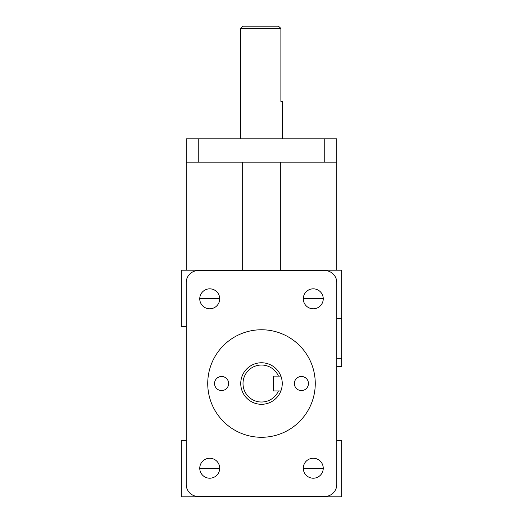 <?xml version="1.0" encoding="UTF-8"?>
<svg xmlns="http://www.w3.org/2000/svg" width="523" height="523" viewBox="0 0 523 523"><rect width="100%" height="100%" fill="white"/><g stroke="black" fill="none" stroke-linecap="round" stroke-linejoin="round"><path stroke-width="0.78" d="M221.589 376.482A7.041 7.041 0 0 1 227.688 387.046A7.041 7.041 0 0 1 215.496 387.046A7.041 7.041 0 0 1 221.589 376.482M301.411 376.482A7.041 7.041 0 0 1 307.504 387.046A7.041 7.041 0 0 1 295.312 387.046A7.041 7.041 0 0 1 301.411 376.482M261.5 437.287A53.764 53.764 0 0 1 214.94 356.64A53.764 53.764 0 0 1 308.06 356.64A53.764 53.764 0 0 1 261.5 437.287M278.445 390.936L273.359 390.936L273.359 376.115L280.884 376.115A20.75 20.75 0 0 1 280.884 390.936L278.445 390.936A18.495 18.495 0 0 1 250.144 398.121A18.495 18.495 0 0 1 250.144 368.931A18.495 18.495 0 0 1 278.445 376.115M280.884 376.115A20.75 20.75 0 0 0 240.9 381.005A20.75 20.75 0 0 0 280.884 390.936M282.25 138.804L282.25 101.449L280.884 101.449L280.884 28.412L278.445 26.15L243.005 26.15L240.75 28.412L280.884 28.412M198.25 138.804L186.201 138.804L186.201 162.143L336.799 162.143L336.799 138.804L198.25 138.804L198.25 162.143M324.75 270.574A12.049 12.049 0 0 1 336.799 282.623L336.799 484.429A12.049 12.049 0 0 1 324.75 496.471L198.25 496.471A12.049 12.049 0 0 1 186.201 484.429L186.201 282.623A12.049 12.049 0 0 1 198.25 270.574L324.75 270.574M336.799 366.584L341.696 366.584L341.696 270.201L336.799 270.201L336.799 162.143M186.201 162.143L186.201 270.201L181.304 270.201L181.304 326.672L186.201 326.672M209.73 458.259A9.976 9.976 0 0 1 218.372 473.223A9.976 9.976 0 0 1 201.094 473.223A9.976 9.976 0 0 1 209.73 458.259M313.27 458.259A9.976 9.976 0 0 1 321.906 473.223A9.976 9.976 0 0 1 304.628 473.223A9.976 9.976 0 0 1 313.27 458.259M313.27 288.833A9.976 9.976 0 0 1 321.906 303.804A9.976 9.976 0 0 1 304.628 303.804A9.976 9.976 0 0 1 313.27 288.833M209.73 288.833A9.976 9.976 0 0 1 218.372 303.804A9.976 9.976 0 0 1 201.094 303.804A9.976 9.976 0 0 1 209.73 288.833M242.672 270.201L242.672 162.143M280.328 162.143L280.328 270.201M336.799 270.201L186.201 270.201M186.201 440.373L181.304 440.373L181.304 496.85L341.696 496.85L341.696 440.373L336.799 440.373M324.75 138.804L324.75 162.143M336.799 358.314L341.696 358.314M341.696 318.402L336.799 318.402M323.24 298.437L303.301 298.437M219.699 298.437L199.76 298.437M323.24 468.615L303.301 468.615M219.699 468.615L199.76 468.615M240.75 138.804L240.75 28.412"/></g></svg>

